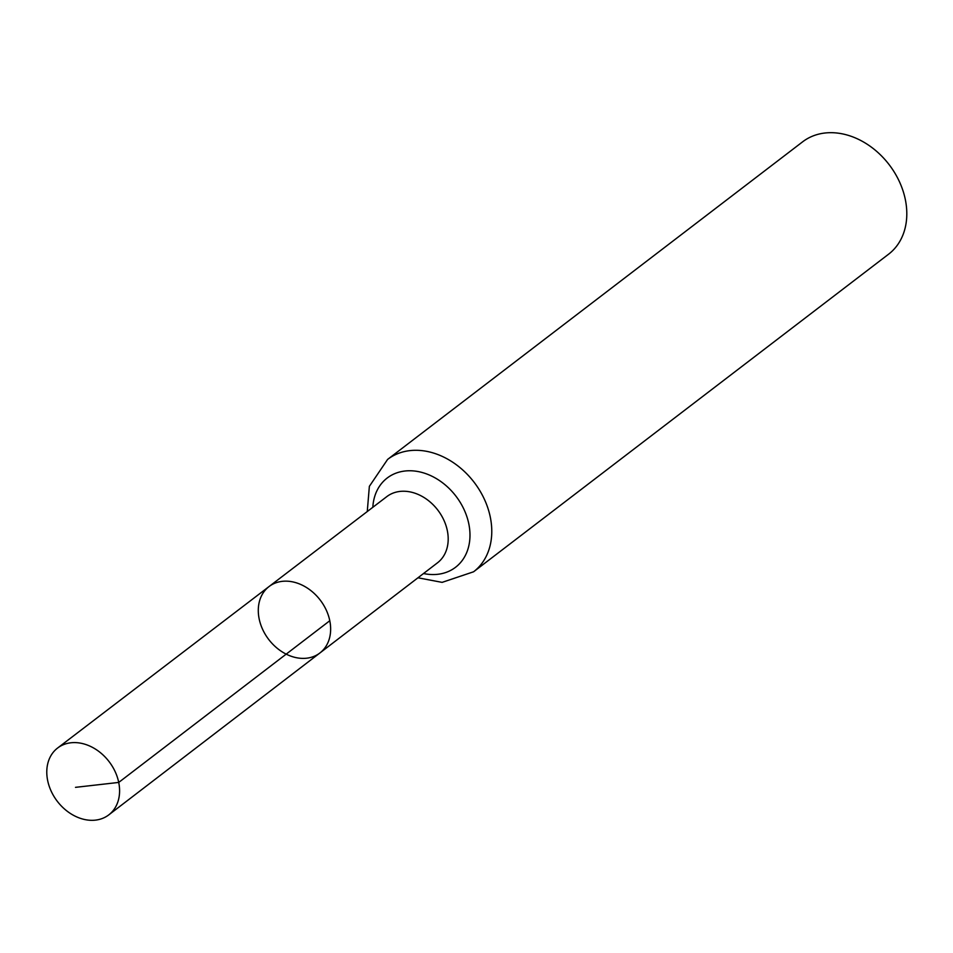 <?xml version="1.0" encoding="UTF-8"?>
<svg xmlns="http://www.w3.org/2000/svg" width="953" height="953" viewBox="0 0 953 953"><rect width="100%" height="100%" fill="white"/><g stroke="black" fill="none" stroke-linecap="round" stroke-linejoin="round"><path stroke-width="1.43" d="M329.786 620.737A41.825 32.414 -127.4 0 0 304.698 586.464A41.825 32.414 -127.4 0 0 269.068 586.536A41.825 32.414 -127.4 0 0 268.722 639.475A41.825 32.414 -127.4 0 0 319.91 652.972A41.825 32.414 -127.4 0 0 329.786 620.737L118.732 782.425L75.501 787.345M473.581 571.788L888.613 254.177A70.748 54.821 -127.4 0 0 905.35 199.63A70.748 54.821 -127.4 0 0 862.906 141.652A70.748 54.821 -127.4 0 0 802.629 141.818L387.597 459.429A70.748 54.821 52.6 0 1 447.874 459.263A70.748 54.821 52.6 0 1 490.318 517.241A70.748 54.821 52.6 0 1 473.581 571.788L442.121 582.366L417.95 577.792M319.91 652.972L437.498 562.806A41.682 32.307 52.6 0 0 447.338 530.678A41.682 32.307 52.6 0 0 422.346 496.525A41.682 32.307 52.6 0 0 386.835 496.596L269.068 586.536A41.825 32.414 52.6 0 1 320.208 600.068A41.825 32.414 52.6 0 1 319.91 652.972L108.785 814.875A42.099 32.616 52.6 0 1 72.916 814.994A42.099 32.616 52.6 0 1 47.65 780.483A42.099 32.616 52.6 0 1 57.633 748.01A42.099 32.616 52.6 0 1 109.095 761.638A42.099 32.616 52.6 0 1 108.785 814.875M372.826 507.294A56.215 43.564 52.6 0 1 422.489 472.593A56.215 43.564 52.6 0 1 469.984 534.657A56.215 43.564 52.6 0 1 423.513 573.527M387.597 459.429L369.359 486.352L367.262 511.547M269.068 586.536L57.633 748.01"/></g></svg>
